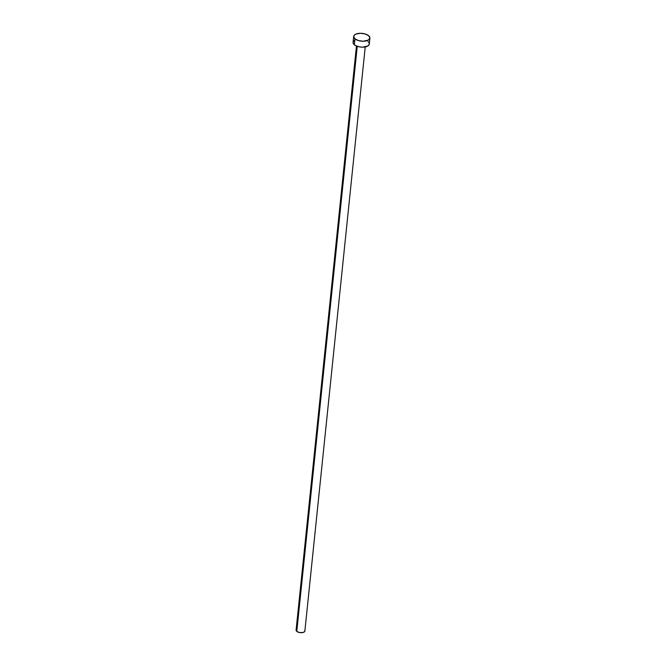 <?xml version="1.0" encoding="UTF-8"?>
<svg xmlns="http://www.w3.org/2000/svg" width="666" height="666" viewBox="0 0 666 666"><rect width="100%" height="100%" fill="white"/><g stroke="black" fill="none" stroke-linecap="round" stroke-linejoin="round"><path stroke-width="1" d="M356.452 46.012L296.095 630.094A4.412 2.115 5.9 0 0 296.786 631.401L357.251 46.32L296.786 631.401A4.412 2.115 5.9 0 0 301.623 632.692A4.412 2.115 5.9 0 0 304.878 631.002L365.234 46.92M354.97 38.853A8.15 3.904 -174.1 0 1 353.688 36.43A8.15 3.904 -174.1 0 1 359.698 33.317A8.15 3.904 -174.1 0 1 368.623 35.689A8.15 3.904 -174.1 0 1 369.905 38.112A8.15 3.904 -174.1 0 1 363.894 41.225A8.15 3.904 -174.1 0 1 354.97 38.853L354.354 44.78L354.97 38.853L353.679 36.555L354.345 35.115L356.152 34.008L360.348 33.3L365.026 33.933L368.623 35.689L369.913 37.979L368.465 40.035L363.245 41.242L358.558 40.609L354.97 38.853M353.688 36.43L353.072 42.366A8.15 3.904 5.9 0 0 354.354 44.78A8.15 3.904 5.9 0 0 363.278 47.153A8.15 3.904 5.9 0 0 369.289 44.039L369.905 38.112M368.007 41.625L368.731 42.366M369.172 43.14L369.114 44.664L367.857 45.962L362.629 47.178L359.465 46.895L355.344 45.463L353.629 44.039L353.063 42.491M353.246 41.742L354.512 40.443M304.812 630.519L304.787 631.343L303.538 632.317L300.408 632.667L297.319 631.776L296.087 630.161M296.187 629.761L296.87 629.054"/></g></svg>
